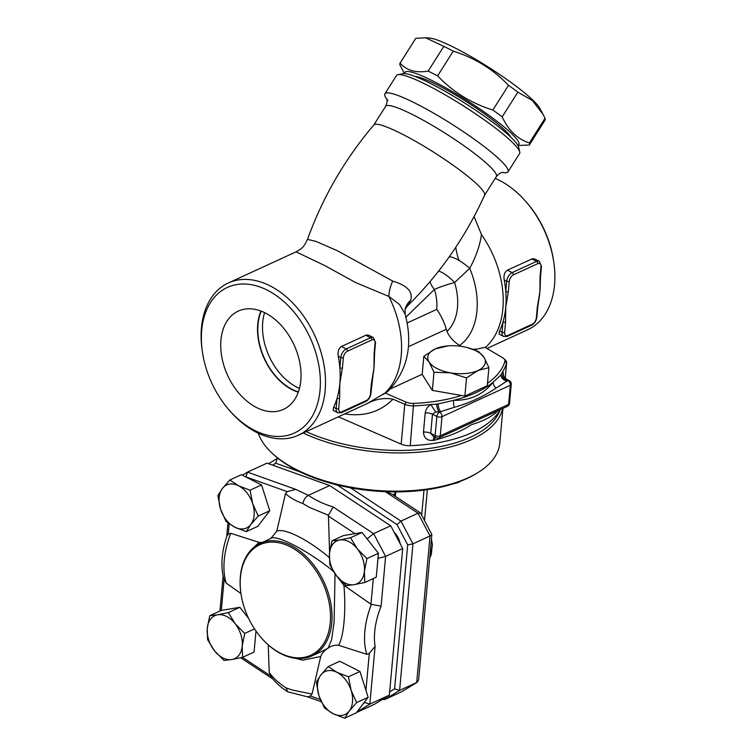 <?xml version="1.0" encoding="UTF-8"?>
<svg xmlns="http://www.w3.org/2000/svg" width="756" height="756" viewBox="0 0 756 756"><rect width="100%" height="100%" fill="white"/><g stroke="black" fill="none" stroke-linecap="round" stroke-linejoin="round"><path stroke-width="1.13" d="M339.642 398.346A1.824 0.869 -174.8 0 1 337.081 398.223L336.146 408.524A1.824 0.869 5.2 0 0 338.707 408.637L339.642 398.346L339.813 383.708A83.784 56.605 -114.7 0 0 339.85 367.822A1.824 0.869 5.2 0 0 342.411 367.945L343.347 357.654A5.462 3.071 -63.1 0 1 347.448 351.19L371.848 339.964A1.824 1.228 -114.7 0 0 370.648 337.686L346.248 348.913A1.824 1.228 65.3 0 1 347.448 351.19M371.848 339.964A5.462 3.071 -63.1 0 1 375.07 343.063L374.135 353.354A1.824 0.869 5.2 0 0 374.598 352.844L375.543 342.544L373.36 337.563A7.286 4.092 116.9 0 0 370.648 337.686L365.838 335.258L366.594 335.002L368.843 335.286L373.36 337.563M333.623 407.248L336.146 408.524A7.286 4.092 116.9 0 0 337.734 412.776L333.065 410.262L333.623 407.248A83.784 56.605 -114.7 0 0 337.081 398.223A83.784 56.605 -114.7 0 0 339.813 383.708L342.411 367.945M374.598 352.844L374.333 360.007A83.784 56.605 65.3 0 1 373.974 367.992A83.784 56.605 65.3 0 1 373.058 374.787A83.784 56.605 65.3 0 1 373.029 374.957M371.839 383.245A1.824 0.869 -174.8 0 1 371.366 383.755L370.431 394.056A1.824 0.869 5.2 0 0 370.903 393.536L373.058 374.787M374.135 353.354L373.974 367.992L371.366 383.755M341.438 346.475L346.248 348.913A7.286 4.092 116.9 0 0 340.786 357.531L339.85 367.822A83.784 56.605 -114.7 0 0 338.263 356.256C337.554 351.72 338.612 348.469 341.438 346.475L365.838 335.258M499.555 330.939L502.069 332.215A7.286 4.092 116.9 0 0 503.657 336.467L499.036 334.029L499.555 330.939A83.784 56.605 -114.7 0 0 503.005 321.914L502.069 332.215A1.824 0.869 5.2 0 0 504.63 332.328L505.566 322.037A1.824 0.869 -174.8 0 1 503.005 321.914A83.784 56.605 -114.7 0 0 505.736 307.399A83.784 56.605 -114.7 0 0 505.773 291.514A1.824 0.869 5.2 0 0 508.334 291.636L509.27 281.345A1.824 0.869 -174.8 0 1 506.709 281.223L505.773 291.514A83.784 56.605 -114.7 0 0 504.195 279.947C503.477 275.42 504.535 272.16 507.361 270.166L532.526 258.694L534.804 258.996L539.283 261.255A7.286 4.092 116.9 0 0 536.571 261.387L512.171 272.604A7.286 4.092 116.9 0 0 506.709 281.223L504.195 279.947M536.354 317.747A1.824 0.869 -174.8 0 0 536.826 317.227L537.762 306.936A1.824 0.869 -174.8 0 1 537.289 307.446L536.354 317.747A5.462 3.071 -63.1 0 1 532.262 324.211L507.862 335.428A5.462 3.071 -63.1 0 1 504.63 332.328M509.27 281.345A5.462 3.071 -63.1 0 1 513.371 274.882L537.771 263.655A5.462 3.071 -63.1 0 1 540.994 266.755L540.058 277.046A1.824 0.869 5.2 0 0 540.531 276.535L541.466 266.235L539.283 261.255M540.531 276.535L540.256 283.698A83.784 56.605 65.3 0 1 539.897 291.684A83.784 56.605 65.3 0 1 538.981 298.497A83.784 56.605 65.3 0 1 538.952 298.658M455.736 247.354A54.082 36.543 -114.7 0 0 458.977 260.433M264.6 312.634A52.051 35.163 -114.7 0 0 296.995 387.252A52.051 35.163 -114.7 0 0 299.442 388.395M298.374 391.901A52.051 35.163 65.3 0 1 261.245 311.17M256.567 407.55A54.082 36.543 65.3 0 1 221.782 356.87A54.082 36.543 65.3 0 1 239.236 310.688A54.082 36.543 65.3 0 1 294.075 344.963A54.082 36.543 65.3 0 1 284.417 408.92A54.082 36.543 65.3 0 1 256.567 407.55M260.933 311.047A52.429 35.419 -114.7 0 0 292.27 389.746A52.429 35.419 -114.7 0 0 298.261 392.203M404.46 73.568L400 65.111A76.498 10.697 32.4 0 1 400.075 63.107A76.498 10.697 32.4 0 1 400.094 63.06C406.463 70.469 415.809 73.152 428.161 71.102A76.498 10.697 32.4 0 1 432.763 73.389A76.498 10.697 32.4 0 1 437.592 75.883C453.024 91.996 471.442 103.383 492.855 110.036A76.498 10.697 32.4 0 1 502.192 116.859C508.259 130.297 517.331 139 529.389 142.978A76.498 10.697 32.4 0 1 529.313 144.982A76.498 10.697 32.4 0 1 529.285 145.029L517.973 145.483M517.822 145.209A67.388 9.422 -147.6 0 0 495.681 120.298A67.388 9.422 -147.6 0 0 433.783 81.431A67.388 9.422 -147.6 0 0 404.781 73.587M425.647 37.8L429.181 38.008A67.388 9.422 32.4 0 1 455.017 47.921A67.388 9.422 32.4 0 1 539.576 107.947L542.997 114.222L532.394 100.501L517.851 92.147A76.498 10.697 -147.6 0 0 508.514 85.315C493.092 69.212 474.673 57.825 453.26 51.162A76.498 10.697 -147.6 0 0 448.431 48.667A76.498 10.697 -147.6 0 0 443.819 46.381L425.647 37.8L415.762 38.348A76.498 10.697 -147.6 0 0 415.734 38.386A76.498 10.697 -147.6 0 0 415.715 38.424M529.342 144.944L544.953 120.308A76.498 10.697 -147.6 0 0 544.972 120.27A76.498 10.697 -147.6 0 0 545.048 118.257L542.997 114.222M400.094 63.06L415.762 38.348L400.075 63.107M428.161 71.102L443.819 46.381M510.735 137.044A58.288 8.146 -147.6 0 0 437.582 85.088A58.288 8.146 -147.6 0 0 415.195 76.507M529.389 142.978L545.048 118.257M502.192 116.859L517.851 92.147M492.855 110.036L508.514 85.315M437.592 75.883L453.26 51.162M344.717 413.901C364.156 416.877 380.24 411.963 392.978 399.159C384.275 397.58 375.704 399.045 367.246 403.534L298.327 435.239A83.784 56.605 -114.7 0 0 314.742 335.466A83.784 56.605 -114.7 0 0 228.312 282.999A83.784 56.605 -114.7 0 0 202.173 350.311L202.391 351.814A80.145 54.139 65.3 0 1 255.651 285.645A80.145 54.139 65.3 0 1 320.383 383.216A80.145 54.139 65.3 0 1 254.498 430.344A80.145 54.139 65.3 0 1 229.21 410.121A80.145 54.139 65.3 0 1 202.391 351.814M229.21 410.121L230.211 411.264A83.784 56.605 -114.7 0 0 256.643 432.413A83.784 56.605 -114.7 0 0 298.327 435.239M228.312 282.999L296.059 251.843L324.74 265.554L355.528 282.517L388.83 296.409L399.537 304.517L405.112 314.071C413.296 345.18 407.512 370.979 387.752 391.466L367.246 403.534M495.208 178.407A83.784 56.605 65.3 0 1 525.789 201.474A83.784 56.605 65.3 0 1 553.827 262.436A83.784 56.605 65.3 0 1 527.688 329.748L486.949 348.488M474.078 216.556L481.468 234.596C479.928 245.426 476.015 256.671 469.731 268.323A21.858 6.228 39.8 0 0 449.234 256.832M553.827 262.436L553.609 260.933A80.145 54.139 -114.7 0 0 526.79 202.627L525.789 201.474M386.637 98.941A72.859 10.187 32.4 0 1 384.917 93.829A72.859 10.187 32.4 0 1 416.055 103.619A72.859 10.187 32.4 0 1 479.928 143.347A72.859 10.187 32.4 0 1 508.004 171.81A72.859 10.187 32.4 0 1 502.645 172.444M392.751 281.109L337.393 250.746L315.913 241.381L307.494 239.378C322.717 197.25 344.83 159.1 373.842 124.948A65.574 9.166 32.4 0 1 434.029 152.438A65.574 9.166 32.4 0 1 484.596 195.114C465.677 236.864 439.935 273.852 407.361 306.085L410.706 300.245C413.097 291.75 407.115 285.371 392.751 281.109A21.858 11.397 -70.9 0 0 388.83 296.409A83.784 56.605 -114.7 0 1 383.424 394.452M438.612 271.073A21.858 7.05 -133.6 0 1 454.602 282.536L469.731 268.323A70.119 47.373 -114.7 0 1 459.572 345.454L461.056 346.333M405.651 317.425L434.454 289.444A21.858 11.349 31.2 0 1 430.07 281.563M405.112 314.071L405.093 309.242A21.858 19.505 -165.4 0 1 405.084 309.242A21.858 19.505 -165.4 0 1 410.706 300.245M384.917 93.829L396.503 75.543A72.859 10.187 32.4 0 1 397.892 74.721A72.859 10.187 32.4 0 1 427.641 85.333A72.859 10.187 32.4 0 1 519.741 151.918A72.859 10.187 32.4 0 1 519.589 153.525L508.004 171.81M519.741 151.918L518.588 147.004A69.212 9.677 -147.6 0 0 431.09 83.755A69.212 9.677 -147.6 0 0 402.825 73.663L397.892 74.721M407.106 323.001L436.722 309.384C440.814 315.054 444.018 321.678 446.323 329.266L447.004 331.421C449.281 336.836 453.477 341.504 459.572 345.454M472.68 349.253L476.923 349.102L484.955 347.316L502.56 357.692A9.11 4.347 -174.8 0 1 503.723 358.524A9.11 4.347 -174.8 0 1 504.895 361.406A120.213 57.447 -174.8 0 1 487.488 383.226M467.473 347.637L478.737 351.682L484.029 357.399L488.905 367.643L487.251 385.777L464.883 396.059L461.481 395.473A120.213 57.447 -174.8 0 1 413.598 403.392A9.11 4.347 -174.8 0 1 406.029 402.088L385.39 393.101M461.481 395.473L432.347 390.398L422.179 374.437L423.823 356.303L435.22 348.894L448.1 345.861A28.926 13.825 5.2 0 0 435.22 348.894A28.926 13.825 5.2 0 0 429.115 362.02L423.823 356.303M453.628 483.689A17.303 8.269 5.2 0 0 460.347 481.326M488.905 367.643L477.924 370.525A28.926 13.825 5.2 0 0 484.029 357.399A28.926 13.825 5.2 0 0 467.406 347.618A28.926 13.825 5.2 0 0 462.672 346.588A28.926 13.825 5.2 0 0 448.1 345.861M450.472 372.831L433.991 372.254L429.115 362.02A28.926 13.825 5.2 0 0 450.472 372.831A28.926 13.825 5.2 0 0 477.924 370.525L466.528 377.924L450.472 372.831M432.347 390.398L433.991 372.254M464.883 396.059L466.528 377.924M273.398 454.365L274.815 455.632A120.213 57.447 5.2 0 0 475.732 473.908L477.357 472.925A122.037 58.316 -174.8 0 1 273.398 454.365A122.037 58.316 -174.8 0 1 258.24 433.188M338.386 416.811L401.162 444.141A10.924 5.226 5.2 0 0 410.243 445.7A122.037 58.316 5.2 0 0 500.17 409.667A120.213 57.447 -174.8 0 1 424.551 449.064A120.213 57.447 -174.8 0 1 306.218 431.61M503.581 375.987L502.901 371.338L501.294 374.428A7.286 6.133 -143 0 0 507.446 380.466L506.605 379.295M435.928 437.686A3.638 3.638 0 0 0 439.094 437.752A3.638 2.457 -114.7 0 0 440.266 435.806A3.638 1.739 -174.8 0 1 435.135 435.56A3.638 2.041 116.9 0 0 435.928 437.686L433.301 436.363L430.74 433.339L432.479 414.212L435.683 412.001L439.132 411.888A7.286 2.911 81.5 0 1 436.656 404.158L430.788 404.498C427.594 406.662 425.732 409.497 425.212 412.993L423.473 432.111C423.899 438.083 427.14 440.833 433.207 440.37A7.286 2.911 81.5 0 1 434.426 436.93M433.207 440.37A122.037 58.316 5.2 0 0 434.624 440.153A7.286 2.986 81.1 0 1 435.343 437.393M434.624 440.153C448.648 436.618 460.999 431.43 471.678 424.589C483.084 421.196 491.58 416.802 497.164 411.396A7.286 6.114 38.2 0 1 497.212 411.018M491.135 413.815L439.094 437.752M454.375 407.286C469.363 403.061 483.254 396.683 496.03 388.121L506.898 381.185A7.286 6.114 38.2 0 1 500.774 375.099L493.101 382.215C483.093 394.641 469.986 400.661 453.78 400.293L438.074 403.94A7.286 2.986 -98.9 0 0 440.635 411.661L454.375 407.286A7.286 4.29 -94.9 0 1 453.78 400.293A122.037 58.316 5.2 0 0 493.101 382.215A7.286 5.141 42.6 0 0 496.03 388.121M438.074 403.94A122.359 58.467 -174.8 0 1 436.656 404.158M501.294 374.428A122.359 58.467 -174.8 0 1 500.774 375.099M392.978 399.159L404.781 404.299A10.924 5.226 5.2 0 0 413.872 405.868A122.037 58.316 5.2 0 0 430.788 404.498L435.683 412.001M506.7 379.342A7.286 7.125 -70.8 0 1 502.901 371.338A122.037 58.316 5.2 0 0 506.548 363.239A10.924 5.226 5.2 0 0 506.633 362.776A10.924 5.226 5.2 0 0 505.14 359.79L503.723 358.524M502.948 408.382L499.782 443.12A122.037 58.316 -174.8 0 1 477.357 472.925M303.203 432.99A122.037 58.316 5.2 0 0 427.008 451.285A122.037 58.316 5.2 0 0 502.693 408.505M394.159 532.337A14.572 9.847 65.3 0 1 400.198 543.8M336.562 575.845L329.777 564.779L329.455 553.477A23.682 15.999 -114.7 0 0 336.562 575.845A23.682 15.999 -114.7 0 0 354.035 584.69L346.172 585.598L336.562 575.845M331.96 540.861L339.822 539.964A23.682 15.999 -114.7 0 0 329.455 553.477L331.96 540.861L343.47 535.569L362.039 532.46L378.435 553.269L376.252 577.197L364.742 582.489L354.035 584.69A23.682 15.999 -114.7 0 0 364.411 571.177L364.742 582.489M350.529 537.762L357.305 548.818A23.682 15.999 -114.7 0 0 339.822 539.964L350.529 537.762L362.039 532.46M366.915 558.571L364.411 571.177A23.682 15.999 -114.7 0 0 357.305 548.818L366.915 558.571L378.435 553.269M320.837 675.004L328.246 666.546L336.921 672.311A23.682 15.999 -114.7 0 0 320.837 675.004A23.682 15.999 -114.7 0 0 318.956 695.718L316.273 682.148L320.837 675.004M348.431 676.771L351.115 690.332A23.682 15.999 -114.7 0 0 336.921 672.311L348.431 676.771L359.95 671.479L368.153 697.297L356.18 712.908L344.66 718.2L333.15 713.74L324.475 707.975L318.956 695.718A23.682 15.999 -114.7 0 0 333.15 713.74A23.682 15.999 -114.7 0 0 349.234 711.046A23.682 15.999 -114.7 0 0 351.115 690.332L356.634 702.598L349.234 711.046L344.66 718.2M235.116 623.662L244.727 633.415L242.222 646.021A23.682 15.999 -114.7 0 0 235.116 623.662A23.682 15.999 -114.7 0 0 217.643 614.808L228.34 612.606L235.116 623.662M242.553 657.333L231.856 659.534A23.682 15.999 -114.7 0 0 242.222 646.021L242.553 657.333L254.073 652.031L255.982 631.033M223.984 660.442L214.373 650.68A23.682 15.999 -114.7 0 0 231.856 659.534L223.984 660.442M207.267 628.321L209.771 615.705L217.643 614.808A23.682 15.999 -114.7 0 0 207.267 628.321A23.682 15.999 -114.7 0 0 214.373 650.68L207.598 639.623L207.267 628.321M359.95 671.479L339.765 661.254L328.246 666.546M228.34 612.606L239.85 607.304L221.291 610.413L209.771 615.705M254.536 628.907L244.727 633.415M239.85 607.304L248.611 618.417M368.153 697.297L356.634 702.598M261.311 637.837A60.839 41.098 65.3 0 1 240.956 593.583A60.839 41.098 65.3 0 1 281.383 543.347A60.839 41.098 65.3 0 1 330.514 617.416A60.839 41.098 65.3 0 1 280.504 653.193A60.839 41.098 65.3 0 1 261.311 637.837L261.614 638.187A61.926 41.835 -114.7 0 0 281.156 653.817A61.926 41.835 -114.7 0 0 311.954 655.896A61.926 41.835 -114.7 0 0 321.073 576.185A61.926 41.835 -114.7 0 0 260.206 543.375L270.818 538.489L276.79 531.137L285.513 493.545C289.529 497.41 295.331 500.755 302.939 503.572L309.488 507.427L328.425 515.252L329.578 552.277M337.204 576.639L343.923 585.324L370.96 604.242L381.09 606.208L385.617 556.397L373.625 533.651L333.16 506.974L328.425 515.252M381.09 606.208A60.149 33.774 -63.1 0 0 375.099 646.342L369.297 653.42L366.802 654.299L338.471 645.246C334.521 644.944 331.062 645.926 328.076 648.185C324.343 650.51 321.905 653.269 320.752 656.463L312.03 694.065L310.366 695.983L307.55 696.843M288.064 691.901L287.582 691.664C280.873 687.374 275.458 682.536 271.357 677.159L269.23 672.386L268.238 644.887M240.947 593.507L226.214 583.103L223.606 578.368C220.61 565.819 221.678 551.776 226.8 536.24L228.236 534.19L230.741 533.301L259.072 542.354L262.162 542.477M250.831 524.494L246.267 531.648L234.757 527.187A23.682 15.999 -114.7 0 0 250.831 524.494A23.682 15.999 -114.7 0 0 252.721 503.779L258.24 516.046L250.831 524.494M226.082 521.423L220.563 509.166A23.682 15.999 -114.7 0 0 234.757 527.187L226.082 521.423M217.87 495.596L222.444 488.452A23.682 15.999 -114.7 0 0 220.563 509.166L217.87 495.596M238.527 485.758L250.038 490.219L252.721 503.779A23.682 15.999 -114.7 0 0 238.527 485.758A23.682 15.999 -114.7 0 0 222.444 488.452L229.852 479.994L238.527 485.758M229.852 479.994L241.362 474.702L245.88 476.989L261.548 484.927L250.038 490.219M261.548 484.927L269.76 510.744L258.24 516.046M269.76 510.744L257.777 526.356L246.267 531.648M285.513 493.545L287.176 491.627L295.813 489.406L308.353 495.35C305.509 496.975 303.704 499.707 302.939 503.572M356.454 712.539L374.466 704.261L389.359 695.133L402.702 548.535L390.701 525.798L329.663 485.55L267 463.144L247.477 472.122L295.813 489.406M260.206 543.375A61.926 41.835 -114.7 0 0 240.89 593.129L240.956 593.583M335.031 573.804L334.105 622.254L331.61 639.727L328.066 648.194L322.5 651.048M269.977 538.971C273.946 533.037 306.879 549.707 332.801 570.789L333.283 571.186M389.359 695.133L369.835 704.11L364.827 702.551L363.494 703.363M402.702 548.535L385.617 556.397L377.962 558.382M329.663 485.55L308.353 495.35C315.46 500.179 323.729 504.054 333.16 506.974M329.72 557.937C308.92 540.001 284.643 527.707 276.79 531.137M287.582 691.664L286.155 687.922C278.737 683.188 273.096 678.009 269.23 672.386M286.155 687.922L292.855 690.152L312.03 694.065M286.231 656.038L302.769 660.168L320.752 656.463M245.88 476.989L247.477 472.122M367.085 538.867L373.625 533.651L390.701 525.798M338.471 645.246C343.734 637.535 346.182 610.687 343.923 585.324M259.072 542.354L252.665 548.421M386.193 491.712L387.119 492.033A7.286 1.682 101.5 0 1 387.053 491.74M387.119 492.033L392.44 494.452M393.214 494.944A7.286 3.572 -173.7 0 1 394.812 494.008L394.963 491.882M394.594 495.851L394.812 494.008M424.012 490.096L421.668 515.072M417.095 682.347L418.616 679.89L431.846 534.52L420.638 513.126L418.03 513.23L430.032 535.966L416.688 682.564L401.795 691.693L417.095 682.347L399.603 690.417L394.594 688.858L389.652 691.891M382.527 699.319L384.709 699.546L399.603 690.417L412.946 543.829L400.954 521.082L418.03 513.23L385.352 491.683M278.917 459.034L277.244 458.438L277.83 458.164M395.889 491.882L395.303 496.323M430.873 545.227L430.381 555.027M431.846 534.52L430.032 535.966L412.946 543.829L407.701 544.906L394.594 688.858M350.444 487.781L400.954 521.082L396.995 524.607L407.701 544.906M337.204 484.946L396.995 524.607M277.244 458.438L275.779 463.22L299.981 471.876M383.311 699.602L382.659 699.234M384.709 699.546L401.795 691.693M338.263 356.256L340.786 357.531A1.824 0.869 5.2 0 0 343.347 357.654M375.07 343.063A1.824 0.869 5.2 0 0 375.543 342.544M337.734 412.776L341.353 412.71A1.824 1.228 -114.7 0 0 341.939 411.736A5.462 3.071 -63.1 0 1 338.707 408.637M370.431 394.056A5.462 3.071 -63.1 0 1 366.339 400.519A1.824 1.228 65.3 0 1 365.753 401.493C368.635 399.858 370.355 397.202 370.903 393.536M366.339 400.519L341.939 411.736M536.826 317.227C536.278 320.894 534.558 323.549 531.676 325.184L507.276 336.401A1.824 1.228 -114.7 0 0 507.862 335.428M531.676 325.184A1.824 1.228 -114.7 0 0 532.262 324.211M505.566 322.037L505.736 307.399L508.334 291.636M513.371 274.882A1.824 1.228 -114.7 0 0 512.171 272.604L507.361 270.166M537.771 263.655A1.824 1.228 -114.7 0 0 536.571 261.387L531.761 258.949M540.994 266.755A1.824 0.869 5.2 0 0 541.466 266.235M540.058 277.046L539.897 291.684L537.289 307.446M485.295 347.514A83.784 56.605 -114.7 0 0 481.468 234.596M373.785 125.014L385.617 106.341A65.574 9.166 32.4 0 1 445.917 133.699A65.574 9.166 32.4 0 1 496.39 176.526C499.121 173.464 501.294 172.094 502.91 172.434M436.722 309.384A41.892 28.303 -114.7 0 0 434.454 289.444A21.858 3.156 163 0 1 454.602 282.536A52.816 35.683 -114.7 0 1 447.004 331.421M446.323 329.266L408.353 346.73M390.474 388.858L422.188 374.277M474.844 350.056L476.923 349.102M423.473 432.111A7.286 3.478 -174.8 0 1 430.74 433.339L435.135 435.56L436.873 416.443A3.638 1.739 5.2 0 0 442.005 416.679A3.638 2.457 -114.7 0 0 439.605 412.133L439.132 411.888A129.323 61.794 5.2 0 0 440.635 411.661L439.605 412.133A3.638 2.041 116.9 0 0 436.873 416.443L432.479 414.212A7.286 3.478 5.2 0 0 425.212 412.993M497.164 411.396A122.037 58.316 5.2 0 0 497.58 410.848M506.898 381.185A129.323 61.794 5.2 0 0 507.446 380.466L507.928 380.712L506.898 381.185M410.243 445.7L413.598 403.392M504.895 361.406L506.548 363.239L505.178 378.302M509.279 380.646A3.638 2.041 116.9 0 0 507.928 380.712A3.638 2.457 65.3 0 1 510.328 385.258A3.638 1.739 5.2 0 0 511.264 384.228A3.638 3.638 0 0 0 509.279 380.646L506.652 379.314C503.666 376.479 502.579 375.137 503.383 375.278L503.401 375.94M442.005 416.679L510.328 385.258L508.59 404.384A3.638 2.457 65.3 0 1 507.418 406.331A3.638 3.638 0 0 0 509.525 403.345A3.638 1.739 -174.8 0 1 508.59 404.384L440.266 435.806L442.005 416.679M406.029 402.088L404.781 404.299L401.162 444.141M328.35 516.064L354.999 533.642M373.303 578.548L370.96 604.242M369.297 653.42L365.942 690.341M320.327 699.536L310.366 695.983M270.412 675.751L242.506 657.342M221.3 610.413L224.088 579.871M228.236 534.19L229.181 523.842M246.012 476.913L287.176 491.627M335.088 484.426L337.176 485.172M272.614 465.157L275.779 463.22M371.347 604.46A67.426 37.857 116.9 0 0 366.802 654.299M375.099 646.342L369.835 704.11L356.794 712.105M226.214 583.103A67.426 37.857 -63.1 0 1 230.741 533.301M364.921 701.511L364.827 702.551M341.353 412.71L365.753 401.493M507.276 336.401L503.657 336.467M537.762 306.936L538.981 298.497M529.313 144.982L544.972 120.27M385.617 106.341C387.223 102.561 387.526 100.019 386.533 98.705L387.866 100.51M484.558 195.199L496.39 176.526M405.055 309.355L407.361 306.085M296.059 251.843C302.466 248.062 303.345 247.76 307.494 239.378M491.079 413.844L507.418 406.331M511.264 384.228L509.525 403.345M505.216 378.34L506.633 362.776M322.51 651.048L311.954 655.896M288.027 691.882L307.739 696.89M272.755 678.916L240.663 657.767M219.93 611.037L223.096 576.185M226.706 536.505L227.943 522.925M242.392 475.222L247.269 472.235M321.272 701.748L307.635 696.881M424.494 520.44L427.376 489.633M430.344 551.115L429.313 562.426M420.421 512.88L392.269 494.32M430.24 557.077L431.289 554.432L432.375 544.518L431.44 539.047M277.036 458.542L268.597 463.721"/></g></svg>
